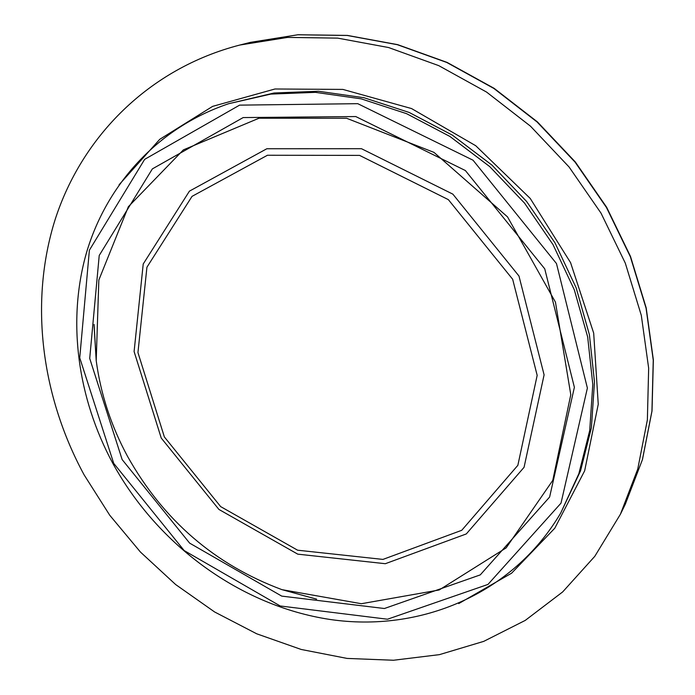 <?xml version="1.0" encoding="UTF-8"?>
<svg xmlns="http://www.w3.org/2000/svg" width="695" height="695" viewBox="0 0 695 695"><rect width="100%" height="100%" fill="white"/><g stroke="black" fill="none" stroke-linecap="round" stroke-linejoin="round"><path stroke-width="1.04" d="M113.719 463.365L79.743 357.838L89.386 250.2L144.656 159.355L239.593 105.136L357.769 103.677L473.026 160.198L556.478 263.561L587.388 388.071L561.004 503.154L487.968 584.426L387.489 619.228L280.207 605.971L184.158 550.553L113.719 463.365M112.772 463.27C157.635 545.115 240.314 605.875 330.055 619.471C419.493 632.624 512.502 594.703 560.691 513.075L578.813 473.825L589.725 430.5L592.792 384.396L587.675 336.971L574.322 289.841L553.046 244.675L524.516 203.088L489.714 166.591L449.908 136.455L406.549 113.659L361.2 98.855L315.452 92.348L270.815 94.086L228.664 103.711C157.678 127.628 106.422 184.879 86.432 252.911C66.894 321.307 77.658 398.183 112.772 463.27M84.121 474.876C41.457 396.211 29.042 302.412 55.166 219.464C81.793 137.019 148.687 68.553 239.836 45.036L287.669 37.4L337.727 38.129L388.592 47.538L438.736 65.634L486.561 92.07L530.485 126.177L569.057 166.965L601.001 213.113L625.309 263.144L641.311 315.391L648.661 368.185L647.366 419.902L637.758 469.029L620.409 514.257L594.798 556.313L562.672 591.923L525.238 620.409L483.746 641.363L439.44 654.638L393.509 660.25L347.066 658.417L301.161 649.451L256.724 633.805L214.625 611.974L175.635 584.53L140.468 552.082L109.775 515.29L84.121 474.876M122.138 459.569L89.716 358.438L99.22 255.473L152.361 168.894L243.172 117.568L355.779 116.56L465.381 170.544L544.75 268.852L574.383 387.297L549.615 497.047L480.262 574.887L384.405 608.516L281.727 596.11L189.648 543.134L122.138 459.569M228.664 103.711L274.012 93.008L318.466 91.262L364.024 97.734L409.173 112.451L452.332 135.117L491.947 165.106L526.575 201.42L554.957 242.798L576.12 287.747L589.395 334.66L594.477 381.868L591.402 427.772L580.525 470.923L560.691 513.075M161.231 438.041L134.1 351.557L143.222 263.987L189.431 191.142L266.819 148.756L361.487 148.713L452.862 194.148L518.974 276.028L544.098 374.866L524.065 467.309L466.293 533.942L385.325 563.706L297.773 554.158L218.908 509.435L161.231 438.041M164.368 436.947L137.949 352.565L146.932 267.219L192.046 196.355L267.453 155.254L359.558 155.385L448.371 199.647L512.658 279.26L537.174 375.352L517.853 465.32L461.749 530.294L382.945 559.414L297.599 550.197L220.645 506.603L164.368 436.947M316.347 599.09L281.953 589.655C214.755 564.601 163.282 520.164 127.533 456.337C111.157 426.026 100.714 394.135 96.205 360.653L94.068 325.495M119.053 184.809L159.746 139.321L212.627 106.37L274.959 88.995L342.861 89.412L411.562 108.568L475.754 145.742L530.233 198.449L570.569 262.632L593.686 333.113L598.247 404.29L584.651 470.819L554.784 528.217L511.624 573.167L458.717 603.59M239.836 45.036L250.574 42.334L297.808 34.776L347.205 35.462L397.358 44.697L446.763 62.463L493.867 88.456L537.105 121.99L575.052 162.1L606.466 207.51L630.356 256.733L646.063 308.18L653.257 360.192L651.936 411.179L642.415 459.647L625.274 504.309L620.409 514.257M316.59 599.142L281.962 589.655L361.357 603.72L439.188 589.968L506.151 547.886L552.76 480.401L570.786 394.69L555.453 302.169L507.524 216.883L433.975 152.379L346.614 118.272L259.027 118.211L183.376 149.877L128.367 206.71L98.838 280.042L96.205 360.644L94.086 324.4M250.574 42.334L297.973 34.75L347.474 35.428L397.688 44.654L447.111 62.42L494.188 88.378L537.383 121.868L575.278 161.918L606.639 207.258L630.495 256.438L646.185 307.85L653.361 359.88L652.023 410.919L642.475 459.499L625.274 504.309"/></g></svg>
